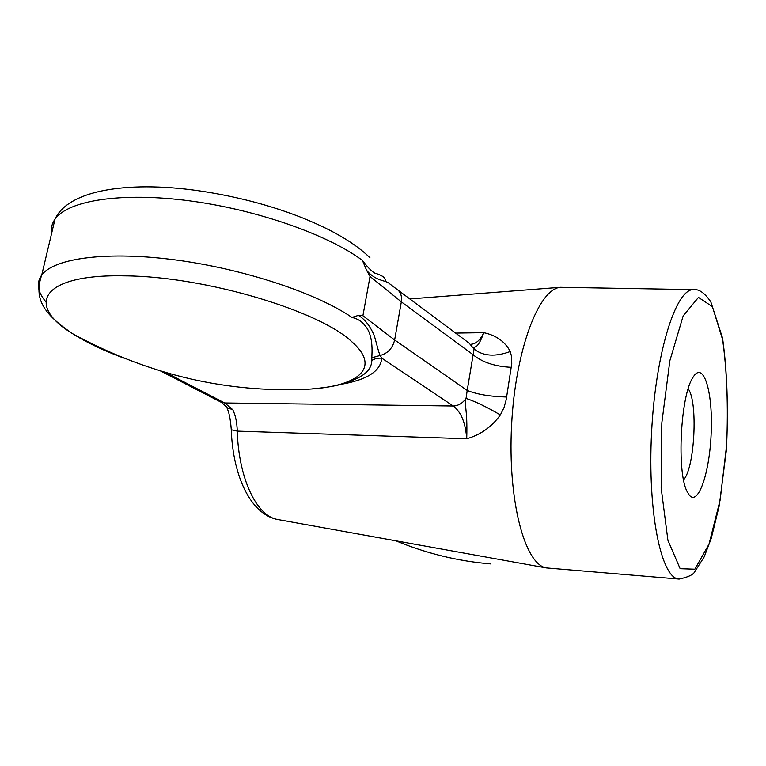 <?xml version="1.0" encoding="UTF-8"?>
<svg xmlns="http://www.w3.org/2000/svg" width="766" height="766" viewBox="0 0 766 766"><rect width="100%" height="100%" fill="white"/><g stroke="black" fill="none" stroke-linecap="round" stroke-linejoin="round"><path stroke-width="1.15" d="M455.617 333.086L483.786 332.674C496.224 335.336 505.043 341.617 510.261 351.517L511.631 356.765L511.755 363.678L506.202 399.67L504.038 407.541L500.361 414.952C491.648 426.988 480.426 434.916 466.714 438.755L237.259 431.124C237.02 422.554 235.535 415.411 232.816 409.714L224.677 402.973L165.906 372.592M500.361 414.952C487.329 407.253 475.887 401.738 466.054 398.397C463.708 404.888 467.748 406.947 466.714 438.755C465.594 422.832 461.094 411.916 453.223 406.009C458.374 405.779 462.645 403.242 466.054 398.397L467.212 390.449L394.634 339.98L362.902 315.736L358.392 315.381C364.578 319.058 369.7 325.435 373.779 334.522C375.599 338.725 378.567 353.193 380.214 355.453L381.736 358.124C380.74 371.117 367.134 379.859 340.918 384.35M506.556 397.008C490.116 396.568 477.007 394.375 467.212 390.449L474.058 349.066L469.194 343.206L398.339 290.381M511.171 367.316C494.874 366.493 482.159 362.27 473.015 354.658L401.336 301.852C402.179 295.686 400.379 291.262 395.945 288.59L389.77 283.889C385.509 279.628 376.288 281.907 366.617 270.312L362.423 260.421C366.981 266.539 371.022 270.743 374.555 273.031C382.157 275.272 385.729 277.799 385.26 280.624M510.261 351.517C495.286 357.033 483.212 356.209 474.058 349.066C473.589 344.001 476.519 352.935 483.786 332.674C480.378 340.008 476.059 343.886 470.812 344.298M220.244 401.786L224.677 402.973L453.223 406.009L381.736 358.124L376.537 358.277L371.826 360.355L371.807 357.77C372.037 352.341 373.53 335.259 365.028 325.588C361.753 321.327 357.396 318.608 351.958 317.44L358.392 315.381M366.617 270.312L370.035 276.478L362.902 315.736M226.075 406.363L227.148 407.742L232.816 409.714M231.255 429.19L231.265 429.745C232.883 475.705 250.377 514.015 277.273 519.434L278.671 519.683M226.592 407.139C228.929 411.447 230.499 418.992 231.284 429.764L237.259 431.124C238.666 478.597 256.581 515.863 277.273 519.434L546.215 567.912C524.672 564.207 507.657 500.37 511.573 425.494C515.25 350.608 538.632 288.811 560.444 287.307L693.852 289.634C699.147 289.05 704.806 293.11 710.81 301.823L722.568 338.141C727.193 371.682 728.466 408.996 726.388 450.063L719.226 505.819L711.241 538.412L704.145 556.968L694.724 571.771C693.278 574.72 688.098 577.162 679.174 579.086C661.345 579.029 647.414 512.531 651.569 432.589C655.524 352.638 676.1 287.892 693.852 289.634M679.174 579.086L546.215 567.912M689.218 495.056L687.121 491.58C676.57 472.392 680.467 395.524 692.904 377.504C703.159 360.173 712.753 390.325 711.26 430.798C710.13 471.147 698.496 506.776 689.218 495.056M688.194 388.841C698.142 401.614 694.772 468.122 683.578 479.813M371.807 357.77L380.214 355.453C387.797 353.394 392.604 348.243 394.634 339.98L401.336 301.852L370.035 276.478M371.826 360.355C371.702 368.312 366.043 374.641 354.85 379.352C344.757 383.871 335.527 386.753 311.858 388.908M712.428 306.697L722.606 339.606C726.963 370.955 728.303 406.152 726.618 445.199L720.145 500.026L709.01 544.147L694.858 569.205L680.141 568.707L667.904 540.26L661.154 487.932L661.824 422.88L669.857 360.69L683.167 315.918L698.458 297.4L712.428 306.697M352.101 342.019C383.584 369.681 354.629 388.975 297.371 389.559C220.062 391.512 145.396 373.052 73.373 334.158C24.455 304.868 41.402 273.931 124.887 275.856C205.106 276.315 320.399 311.111 352.101 342.019M123.565 358.019C103.669 350.617 86.931 342.661 73.373 334.158C43.317 313.974 33.541 298.826 41.737 275.013C54.338 257.845 108.466 250.855 176.879 260.114C245.244 269.316 317.143 293.474 351.958 317.44M45.73 301.641C37.457 291.731 36.126 282.855 41.737 275.013L54.98 219.22C67.915 200.328 121.871 191.873 189.623 200.845C257.338 209.76 328.269 234.884 362.423 260.421M51.561 233.62C50.748 228.45 51.887 223.653 54.98 219.22C69.926 186.799 139.881 180.154 212.048 192.898C244.699 198.576 274.956 206.954 302.8 218.023C333.066 230.269 355.443 243.511 369.949 257.759M160.707 371.06L221.431 402.399M227.157 407.732L221.68 402.495M395.936 540.825C426.346 553.464 457.877 561.162 490.527 563.91M409.81 298.931L560.444 287.307"/></g></svg>
